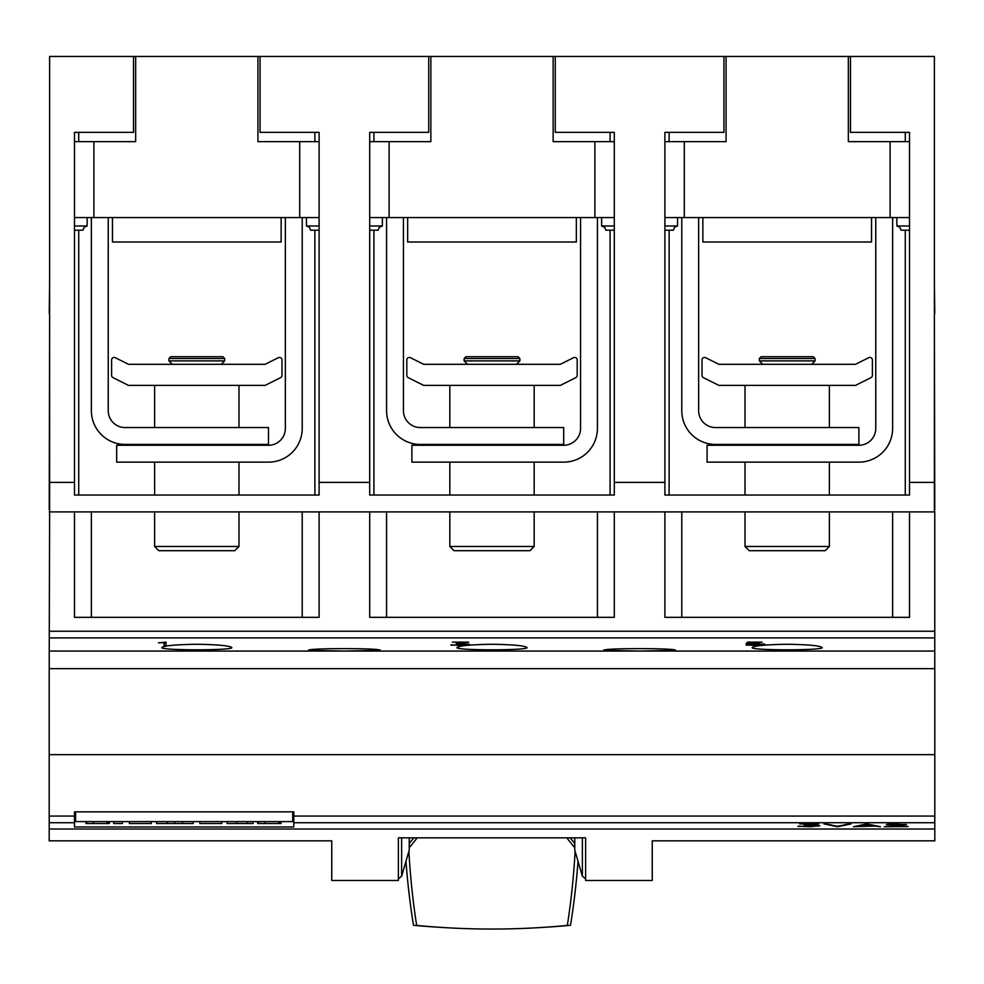 <?xml version="1.0" encoding="UTF-8"?>
<svg xmlns="http://www.w3.org/2000/svg" width="984" height="984" viewBox="0 0 984 984"><rect width="100%" height="100%" fill="white"/><g stroke="black" fill="none" stroke-linecap="round" stroke-linejoin="round"><path stroke-width="1.48" d="M401.632 837.839L401.632 876.264L398.385 878.798M413.809 837.839L409.221 843.497M409.221 847.728L417.241 837.839M578.026 861.295A873.792 811.468 0 0 1 570.511 925.292A788.442 732.207 0 0 1 540.499 927.543M573.967 837.839L574.779 838.848M574.779 843.497L570.191 837.839M409.221 838.848L410.033 837.839M443.501 927.543A788.442 732.207 0 0 1 413.489 925.292A873.792 811.468 0 0 1 405.974 861.295M575.111 851.246A871.504 809.352 0 0 1 567.35 925.427A730.226 678.148 0 0 1 416.65 925.427A871.504 809.352 0 0 1 408.889 851.246M566.759 837.839L574.779 847.728M574.779 837.839L574.779 850.127L582.368 876.264L582.368 837.839M409.221 837.839L409.221 850.127L401.632 876.264M398.385 880.483L398.385 837.839L585.615 837.839L585.615 880.483L652.257 880.483L652.257 840.84L934.8 840.84L934.8 829.032L49.2 829.032L49.2 840.84L331.743 840.84L331.743 880.483L398.385 880.483M74.501 822.735L74.501 816.068L49.2 816.068L49.2 754.666L934.8 754.666L934.8 822.735L293.798 822.735L293.798 826.978L74.501 826.978L74.501 822.735L49.2 822.735L49.2 829.032M934.8 822.735L934.8 829.032M884.247 826.72L904.136 824.715L886.326 824.629L893.078 823.916L906.498 824.74L889.142 826.535L908.109 826.535L884.247 826.72M837.273 826.72L824.014 823.916L837.532 826.228L851.037 823.916L837.778 826.72L837.273 826.166M798.049 826.449L817.446 825.908L804.112 825.158L814.149 824.1L799.611 823.916L818.688 823.916L808.516 824.961L819.795 825.773L809.758 826.72L798.049 826.142M853.448 826.72L866.719 823.916L880.483 826.72L874.874 826.056L853.448 826.72M872.377 825.01L866.966 824.063L861.554 825.01M859.93 825.871L873.989 825.871L866.966 824.408L859.93 825.355M814.149 824.038L815.613 823.916M817.446 825.711L818.811 825.527M818.147 825.674L818.147 826.314M843.214 825.047L849.549 823.916M825.502 823.916L831.911 825.059M904.136 824.629L906.104 824.395M887.593 824.248L888.675 824.248M75.596 811.849L75.596 821.591L292.703 821.591L292.703 811.849M247.341 821.591L247.341 823.546L253.048 823.546L253.048 821.591M236.689 821.591L236.689 823.546L247.341 823.546M227.07 821.591L227.07 823.546L236.689 823.546M193.208 821.591L193.208 823.546L182.581 823.546L182.581 821.591M174.918 821.591L174.918 823.546L182.581 823.546M167.305 821.591L167.305 823.546L174.918 823.546M156.591 821.591L156.591 823.546L167.305 823.546M113.726 821.591L113.726 823.546L122.36 823.546L122.36 821.591M107.022 821.591L107.022 823.546L109.372 823.546L109.372 821.591M86.838 821.591L86.838 823.546L107.022 823.546M85.977 821.591L85.977 823.546L86.838 823.546M108.425 821.591L108.425 823.546M151.278 821.591L151.278 823.546L129.371 823.546L129.371 821.591M221.757 821.591L221.757 823.546L199.85 823.546L199.85 821.591M278.706 821.591L278.706 823.546L281.043 823.546L281.043 821.591M258.509 821.591L258.509 823.546L278.706 823.546M257.66 821.591L257.66 823.546L258.509 823.546M280.096 821.591L280.096 823.546M74.501 816.068L74.501 811.849L293.798 811.849L293.798 822.735M49.2 816.068L49.2 822.735M934.8 816.068L293.798 816.068M934.8 754.666L934.8 668.64L49.2 668.64L49.2 754.666M49.237 668.64L49.237 651.076L934.763 651.076L49.237 651.076L49.618 509.626M934.763 668.64L934.763 637.903L49.237 637.903M934.763 637.903L934.763 511.901L909.499 511.901L909.499 617.337L664.901 617.337L664.901 511.901L614.299 511.901L614.299 617.337L369.701 617.337L369.701 511.901L319.099 511.901L319.099 617.337L74.501 617.337L74.501 511.901L49.237 511.901M934.382 509.626L934.763 511.901M91.377 511.901L91.377 617.337M302.223 617.337L302.223 511.901M386.577 511.901L386.577 617.337M597.423 617.337L597.423 511.901M49.618 313.699L49.237 509.626M49.618 279.96L49.237 313.699M934.763 509.626L934.382 313.699M161.794 647.57C163.848 645.713 175.521 644.606 196.8 644.249C218.079 644.606 229.752 645.713 231.806 647.57C234.007 650.547 159.593 650.547 161.794 647.57M456.994 647.57C459.048 645.713 470.721 644.606 492 644.249C513.279 644.606 524.952 645.713 527.006 647.57C529.207 650.547 454.793 650.547 456.994 647.57M681.777 511.901L681.777 617.337M892.623 617.337L892.623 511.901M752.194 647.57C754.248 645.713 765.921 644.606 787.2 644.249C808.479 644.606 820.152 645.713 822.206 647.57C824.408 650.547 749.992 650.547 752.194 647.57M746.216 645.184L762.834 644.581L758.824 643.634L746.143 643.684L747.594 642.121L762.083 642.121L749.55 642.367L748.27 643.438L764.851 644.274L756.253 645.479L746.216 644.852M451.016 645.184L467.634 644.581L456.207 643.696L464.805 642.367L452.357 642.121L468.704 642.121L459.983 643.462L469.651 644.434L461.053 645.479L451.016 644.852M164.045 645.479L164.045 642.601L158.486 642.823L166.038 642.121L166.038 645.479L164.045 645.479M344.4 651.064L308.558 650.338C306.332 648.05 382.469 648.05 380.242 650.338L344.4 651.064M639.6 651.064L603.758 650.338C601.532 648.05 677.668 648.05 675.442 650.338L639.6 651.064M748.27 642.121L748.27 643.438M763.436 643.794L763.436 645.037M747.963 642.121L747.963 643.684M468.236 643.954L468.236 645.037M164.045 643.118L166.038 643.118L166.038 642.121M934.763 313.699L934.382 279.96M850.459 56.457L850.459 132.36L909.499 132.36L909.499 495.038L664.901 495.038L664.901 132.36L723.941 132.36L723.941 56.457L934.382 56.457L934.382 511.901M909.499 511.901L664.901 511.901M369.701 482.381L369.701 132.36L428.741 132.36L428.741 56.457L555.259 56.457L555.259 132.36L614.299 132.36L614.299 495.038L369.701 495.038L369.701 482.381L319.099 482.381L319.099 495.038L74.501 495.038L74.501 132.36L133.541 132.36L133.541 56.457L49.618 56.457L49.618 511.901M319.099 511.901L74.501 511.901M614.299 511.901L369.701 511.901M133.541 56.457L135.657 56.457L135.657 141.647L93.898 141.647L93.898 217.55L74.501 217.55M135.657 56.457L260.059 56.457L260.059 132.36L319.099 132.36L319.099 482.381M428.741 56.457L260.059 56.457M723.941 56.457L555.259 56.457M257.943 56.457L257.943 141.647L319.099 141.647M74.501 141.647L93.898 141.647M74.501 225.988L87.158 225.988L87.158 217.55M74.501 230.207L82.939 230.207L84.169 227.218L87.158 225.988M319.099 230.207L310.661 230.207L309.431 227.218L306.442 225.988L306.442 217.55M306.442 225.988L319.099 225.988M319.099 217.55L299.702 217.55L299.702 141.647M93.898 217.55L299.702 217.55M78.72 132.36L78.72 141.647M78.72 230.207L78.72 495.038M281.141 217.55L281.141 242.015L112.459 242.015L112.459 217.55M314.88 495.038L314.88 230.207M314.88 141.647L314.88 132.36M74.501 482.381L49.618 482.381M373.92 132.36L373.92 141.647M373.92 230.207L373.92 495.038M576.341 217.55L576.341 242.015L407.659 242.015L407.659 217.55M553.143 56.457L553.143 141.647L614.299 141.647M369.701 141.647L430.857 141.647L430.857 56.457M369.701 225.988L382.358 225.988L382.358 217.55M369.701 230.207L378.139 230.207L379.369 227.218L382.358 225.988M614.299 230.207L605.861 230.207L604.631 227.218L601.642 225.988L601.642 217.55M601.642 225.988L614.299 225.988M389.098 141.647L389.098 217.55L369.701 217.55M614.299 217.55L594.902 217.55L594.902 141.647M389.098 217.55L594.902 217.55M610.08 495.038L610.08 230.207M610.08 141.647L610.08 132.36M664.901 482.381L614.299 482.381M848.343 56.457L848.343 141.647L909.499 141.647M664.901 141.647L726.057 141.647L726.057 56.457M664.901 225.988L677.558 225.988L677.558 217.55M664.901 230.207L673.339 230.207L674.569 227.218L677.558 225.988M909.499 230.207L901.061 230.207L899.831 227.218L896.842 225.988L896.842 217.55M896.842 225.988L909.499 225.988M684.298 141.647L684.298 217.55L664.901 217.55M909.499 217.55L890.102 217.55L890.102 141.647M684.298 217.55L890.102 217.55M669.12 132.36L669.12 141.647M669.12 230.207L669.12 495.038M871.541 217.55L871.541 242.015L702.859 242.015L702.859 217.55M905.28 495.038L905.28 230.207M905.28 141.647L905.28 132.36M934.382 482.381L909.499 482.381M815.072 358.508L813.288 356.712L761.112 356.712L759.328 358.508L815.072 358.508L815.072 360.894L759.328 360.894L762.735 364.301M745.023 546.489L749.242 550.708L825.158 550.708L829.377 546.489L745.023 546.489L745.023 511.901M855.514 385.396L718.886 385.396L703.412 377.659A2.534 2.534 0 0 1 702.01 375.396L702.01 359.972A2.534 2.534 0 0 1 705.676 357.709L718.886 364.301L855.514 364.301L868.724 357.709A2.534 2.534 0 0 1 872.39 359.972L872.39 375.396A2.534 2.534 0 0 1 870.988 377.659L855.514 385.396M698.64 217.55L698.64 410.697A16.863 16.863 0 0 0 715.503 427.56L858.897 427.56L858.897 444.436L715.503 444.436A33.739 33.739 0 0 1 681.777 410.697L681.777 217.55M892.623 217.55L892.623 428.409A33.739 33.739 0 0 1 858.897 462.148L707.078 462.148L707.078 445.272L858.897 445.272A16.863 16.863 0 0 0 875.76 428.409L875.76 217.55M811.542 550.708L762.858 550.708M224.672 358.508L222.888 356.712L170.712 356.712L168.928 358.508L224.672 358.508L224.672 360.894L168.928 360.894L172.335 364.301M154.623 546.489L158.842 550.708L234.758 550.708L238.977 546.489L154.623 546.489L154.623 511.901M265.114 385.396L128.486 385.396L113.012 377.659A2.534 2.534 0 0 1 111.61 375.396L111.61 359.972A2.534 2.534 0 0 1 115.276 357.709L128.486 364.301L265.114 364.301L278.324 357.709A2.534 2.534 0 0 1 281.99 359.972L281.99 375.396A2.534 2.534 0 0 1 280.588 377.659L265.114 385.396M108.24 217.55L108.24 410.697A16.863 16.863 0 0 0 125.103 427.56L268.497 427.56L268.497 444.436L125.103 444.436A33.739 33.739 0 0 1 91.377 410.697L91.377 217.55M302.223 217.55L302.223 428.409A33.739 33.739 0 0 1 268.497 462.148L116.678 462.148L116.678 445.272L268.497 445.272A16.863 16.863 0 0 0 285.36 428.409L285.36 217.55M221.142 550.708L172.458 550.708M519.872 358.508L518.088 356.712L465.912 356.712L464.128 358.508L519.872 358.508L519.872 360.894L464.128 360.894L467.535 364.301M449.823 546.489L454.042 550.708L529.958 550.708L534.177 546.489L449.823 546.489L449.823 511.901M560.314 385.396L423.686 385.396L408.212 377.659A2.534 2.534 0 0 1 406.81 375.396L406.81 359.972A2.534 2.534 0 0 1 410.476 357.709L423.686 364.301L560.314 364.301L573.524 357.709A2.534 2.534 0 0 1 577.19 359.972L577.19 375.396A2.534 2.534 0 0 1 575.788 377.659L560.314 385.396M403.44 217.55L403.44 410.697A16.863 16.863 0 0 0 420.303 427.56L563.697 427.56L563.697 444.436L420.303 444.436A33.739 33.739 0 0 1 386.577 410.697L386.577 217.55M597.423 217.55L597.423 428.409A33.739 33.739 0 0 1 563.697 462.148L411.878 462.148L411.878 445.272L563.697 445.272A16.863 16.863 0 0 0 580.56 428.409L580.56 217.55M516.342 550.708L467.658 550.708M93.308 821.591L93.308 823.546M264.979 821.591L264.979 823.546M934.763 631.236L49.237 631.236M585.603 878.798L582.368 876.264M811.665 364.301L815.072 360.894M829.377 385.396L829.377 427.56M829.377 444.436L829.377 445.272M829.377 462.148L829.377 495.038M829.377 511.901L829.377 546.489M745.023 462.148L745.023 495.038M745.023 444.436L745.023 445.272M745.023 385.396L745.023 427.56M759.328 358.508L759.328 360.894M221.265 364.301L224.672 360.894M238.977 385.396L238.977 427.56M238.977 444.436L238.977 445.272M238.977 462.148L238.977 495.038M238.977 511.901L238.977 546.489M154.623 462.148L154.623 495.038M154.623 444.436L154.623 445.272M154.623 385.396L154.623 427.56M168.928 358.508L168.928 360.894M516.465 364.301L519.872 360.894M534.177 385.396L534.177 427.56M534.177 444.436L534.177 445.272M534.177 462.148L534.177 495.038M534.177 511.901L534.177 546.489M449.823 462.148L449.823 495.038M449.823 444.436L449.823 445.272M449.823 385.396L449.823 427.56M464.128 358.508L464.128 360.894"/></g></svg>
